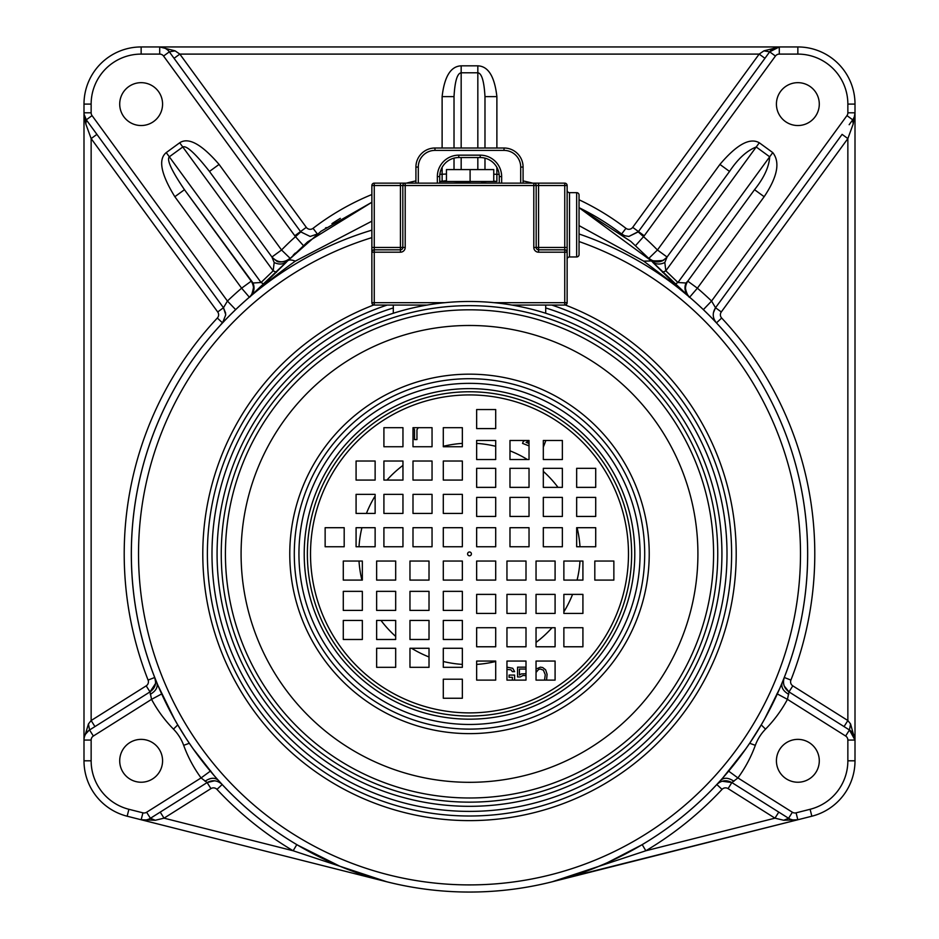 <?xml version="1.0" encoding="UTF-8"?>
<svg xmlns="http://www.w3.org/2000/svg" width="939" height="939" viewBox="0 0 939 939"><rect width="100%" height="100%" fill="white"/><g stroke="black" fill="none" stroke-linecap="round" stroke-linejoin="round"><path stroke-width="1.41" d="M84.087 114.3L86.282 119.816A11.902 11.902 0 0 1 83.994 112.797L83.994 104.1A57.15 57.15 0 0 1 141.143 46.95L779.288 46.95L769.675 51.833A11.902 11.902 0 0 1 779.288 46.95L763.9 50.859L759.17 54.098L179.83 54.098L174.055 58.312L169.325 51.833L300.539 231.569A11.902 11.902 0 0 0 300.785 231.898L310.152 236.452L317.206 234.14M624.717 235.712L628.848 236.452L638.215 231.898A11.902 11.902 0 0 0 638.461 231.569L769.663 51.833L764.945 58.312L759.17 54.098L632.698 227.355A4.765 4.765 0 0 1 625.949 228.33L621.606 233.999L624.717 235.712L628.848 236.452L638.215 231.898L643.532 236.675A19.05 19.05 0 0 0 644.236 235.783L775.438 56.047A4.765 4.765 0 0 1 779.288 54.098L797.857 54.098A50.013 50.013 0 0 1 847.858 104.1L847.858 112.797A4.765 4.765 0 0 1 846.943 115.614L711.574 301.043L703.346 309.647L708.405 314.588M84.064 114.018L85.825 124.03L91.142 138.585L217.707 311.959A4.765 4.765 0 0 1 217.332 318.028L222.555 322.899L225.759 314.765L223.47 307.746L86.282 119.816A11.902 11.902 0 0 1 83.994 112.797L83.994 740.061A11.902 11.902 0 0 1 89.557 729.99L150.005 691.89C153.879 689.026 155.733 685.67 155.557 681.82L154.735 677.477L156.954 682.97M217.332 318.028A345.294 345.294 0 0 0 148.092 680.082A4.765 4.765 0 0 1 146.191 685.857L91.142 720.542L91.142 138.585L96.905 134.371L88.055 122.246M566.816 877.742L797.833 819.759A11.902 11.902 0 0 1 788.572 818.28L731.868 782.563C726.399 779.64 721.375 780.286 716.809 784.511L720.823 780.133M797.857 739.369A21.433 21.433 0 0 1 819.289 760.801A21.433 21.433 0 0 1 797.857 782.234A21.433 21.433 0 0 1 776.424 760.801A21.433 21.433 0 0 1 797.857 739.369M782.034 682.993L784.265 677.477C782.445 683.392 784.018 688.205 788.995 691.89L849.443 729.99A11.902 11.902 0 0 1 855.006 740.061L850.558 723.946L847.858 720.542L847.858 138.585L842.095 134.371L715.53 307.746L711.574 301.043A350.059 350.059 0 0 0 697.384 288.179L689.637 297.217L669.343 280.526L643.731 261.159L579.046 225.606M371.867 221.17L295.269 261.159C281.5 270.984 266.43 282.803 250.044 296.63L264.023 284.235L286.454 262.11M235.654 309.647L227.426 301.043L92.057 115.614A4.765 4.765 0 0 1 91.142 112.797L91.142 104.1A50.013 50.013 0 0 1 141.143 54.098L159.712 54.098A4.765 4.765 0 0 1 163.562 56.047L295.468 236.675A261.946 261.946 0 0 0 281.559 249.997L219.08 164.419C201.615 144.195 188.481 136.977 179.701 142.775L166.238 152.599C158.034 159.301 160.909 174.008 174.842 196.709L241.616 288.179L249.363 297.217L250.044 296.63C254.035 292.639 255.021 288.097 253.014 283.003L261.054 282.498L273.179 270.819L274.176 262.497L271.934 257.016L209.467 171.438C195.242 153.339 186.345 145.193 182.776 146.989L169.302 156.813C166.543 159.736 171.591 170.698 184.467 189.69L253.014 283.003M223.106 322.312L224.609 320.727L223.106 322.3M174.278 718.793L158.104 685.716M185.312 737.15L177.694 724.755M214.245 775.696L193.387 749.099M218.165 780.121L222.191 784.511C217.625 780.309 212.613 779.663 207.132 782.563L150.428 818.28A11.902 11.902 0 0 1 141.167 819.759L155.264 820.263L164.032 818.162L160.217 812.118L152.177 817.188M297.733 845.17L339.46 866.04M340.352 866.415L341.139 866.744M342.559 867.319L375.635 878.763M377.102 879.186L386.715 881.756L293.156 850.769L296.806 844.619M568.083 877.355L593.014 868.681M594.41 868.129L605.115 863.669M605.714 863.399L606.453 863.07M607.733 862.507L641.713 844.912M745.625 749.087L722.795 777.926M761.47 724.485L749.874 742.937M779.734 688.44L764.733 718.781M119.711 104.1A21.433 21.433 0 0 0 141.143 125.533A21.433 21.433 0 0 0 162.576 104.1A21.433 21.433 0 0 0 141.143 82.667A21.433 21.433 0 0 0 119.711 104.1M281.559 249.997L271.934 257.016C277.604 262.908 283.66 263.331 290.092 258.284A11.902 11.902 0 0 1 275.373 260.173A11.902 11.902 0 0 0 290.092 258.284L281.559 249.997M219.08 164.419L209.467 171.438L271.934 257.016M776.424 104.1A21.433 21.433 0 0 1 797.857 82.667A21.433 21.433 0 0 1 819.289 104.1A21.433 21.433 0 0 1 797.857 125.533A21.433 21.433 0 0 1 776.424 104.1M667.523 256.382L729.533 171.438L719.92 164.419C736.728 144.571 749.85 137.352 759.299 142.775L772.762 152.599C780.344 162.165 777.48 176.861 764.158 196.709L697.384 288.179L687.771 281.16L685.986 283.003L677.946 282.498L665.821 270.819L664.824 262.497L667.066 257.016L729.533 171.438C737.913 158.82 746.81 150.674 756.224 146.989L769.698 156.813C769.053 166.907 764.006 177.87 754.533 189.69L687.771 281.16C684.226 286.994 684.848 292.346 689.637 297.217A11.902 11.902 0 0 1 687.771 281.16A11.902 11.902 0 0 0 689.637 297.217M708.699 252.485L754.533 189.69L764.158 196.709M688.228 280.526L687.771 281.16C681.597 286.219 689.449 298.813 689.602 297.194M850.558 723.946L849.443 729.99L844.055 726.586L847.858 720.542L792.809 685.857A4.765 4.765 0 0 1 790.908 680.082A345.294 345.294 0 0 0 721.668 318.028A4.765 4.765 0 0 1 721.293 311.959L715.53 307.746C712.22 313.016 712.525 318.075 716.445 322.899L713.452 319.741M712.654 318.92L711.645 317.875M710.67 316.877L709.508 315.704M854.549 116.037L855.006 112.797A11.902 11.902 0 0 1 852.718 119.816L849.161 124.699M853.281 118.983L854.185 117.14M779.288 54.098L779.288 46.95L797.857 46.95A57.15 57.15 0 0 1 855.006 104.1L855.006 112.797L847.858 112.797M792.88 819.947L797.833 819.759L811.848 816.214A57.15 57.15 0 0 0 855.006 760.801L855.006 740.061L849.443 729.99A11.902 11.902 0 0 1 855.006 740.061L855.006 112.797L853.175 124.03L852.718 119.816L846.943 115.614M790.392 819.231L792.751 819.923M797.833 819.759L552.285 881.756L645.844 850.769L774.968 818.162L783.736 820.263L797.833 819.759L796.084 812.834A4.765 4.765 0 0 1 792.375 812.247L737.925 777.926L728.324 770.896M783.736 820.263L788.572 818.292L792.375 812.247M785.168 816.144L778.783 812.118L774.968 818.162L728.065 788.607A4.765 4.765 0 0 0 722.032 789.382A345.294 345.294 0 0 1 645.844 850.769L642.194 844.619M271.453 279.81A338.146 338.146 0 0 0 131.354 553.904A338.146 338.146 0 0 1 131.354 552.425A338.146 338.146 0 0 1 371.867 230.149A338.146 338.146 0 0 0 469.5 892.05A338.146 338.146 0 0 0 579.046 233.987A338.146 338.146 0 0 1 807.646 553.904A338.146 338.146 0 0 0 667.547 279.81M295.269 261.159A23.815 7.899 -136.7 0 0 287.545 260.96C283.742 264.446 279.294 264.962 274.176 262.497M287.545 260.96L307.605 241.898L371.867 202.261L321.044 231.252L287.545 260.948L250.044 296.63L264.023 284.235L261.054 282.498L166.238 152.599M249.363 297.217A11.902 11.902 0 0 0 253.507 287.463A11.902 11.902 0 0 1 249.363 297.217C254.152 292.346 254.774 286.994 251.229 281.16L184.467 189.69L174.842 196.709M217.707 311.959L223.47 307.746L227.426 301.043A350.059 350.059 0 0 1 241.616 288.179L251.229 281.16M146.191 685.857L150.005 691.89L151.555 699.355L162.048 693.733M162.576 760.801A21.433 21.433 0 0 0 141.143 739.369A21.433 21.433 0 0 0 119.711 760.801A21.433 21.433 0 0 0 141.143 782.234A21.433 21.433 0 0 0 162.576 760.801M91.306 728.875L94.945 726.586L91.142 720.542L88.442 723.946L89.557 729.99L93.36 736.023L151.555 699.355A130.979 130.979 0 0 0 173.457 729.122A45.248 45.248 0 0 1 183.668 745.331A130.979 130.979 0 0 0 201.075 777.926L210.676 770.896M155.264 820.263L150.428 818.292L146.625 812.247L201.075 777.926L207.132 782.563L214.62 780.779M149.665 818.726L150.428 818.292A11.902 11.902 0 0 1 141.167 819.759L386.715 881.756M145.522 820.029L141.167 819.759L127.152 816.214A57.15 57.15 0 0 1 83.994 760.801L83.994 740.061L91.142 740.061A4.765 4.765 0 0 1 93.36 736.023M88.994 730.366L85.602 734.098M85.249 734.744L88.442 723.946M85.825 124.03L86.282 119.816L92.057 115.614M763.9 50.859L769.675 51.833L775.438 56.047M371.867 194.526A257.18 257.18 0 0 0 313.051 228.33A4.765 4.765 0 0 1 306.302 227.355L179.83 54.098L175.1 50.859L159.712 46.95A11.902 11.902 0 0 1 169.337 51.833L163.562 56.047M461.166 65.836C450.755 66.27 444.405 76.54 442.116 96.635L454.018 96.635L454.018 148.01L454.018 96.635C454.887 81.235 457.27 73.277 461.166 72.796L461.166 65.836L477.834 65.836L477.834 72.796L461.166 72.796L461.166 148.01M496.884 148.01L496.884 96.635C494.607 76.493 488.257 66.223 477.834 65.836M728.065 788.607L731.868 782.563L737.925 777.926A130.979 130.979 0 0 0 755.332 745.331A45.248 45.248 0 0 1 765.543 729.122A130.979 130.979 0 0 0 787.445 699.355L788.995 691.89L784.159 685.916M721.293 311.959L847.858 138.585L853.175 124.03M849.443 729.99L845.64 736.023L787.445 699.355L776.952 693.733M94.945 726.586L91.036 729.051M454.018 158.139L454.018 169.583L454.018 158.139M446.448 174.02L439.863 174.349M496.884 96.635L484.982 96.635C484.113 81.212 481.73 73.265 477.834 72.796L477.834 148.01M484.982 169.583L484.982 158.139L484.982 169.583M484.982 148.01L484.982 96.635L484.982 148.01M493.75 181.074L496.884 181.497L496.884 174.349L493.75 174.185M446.448 180.675A11.902 11.902 0 0 1 442.116 181.497L446.448 180.675L439.734 181.497L496.884 181.497M470.099 169.583L446.448 169.583L446.448 181.497L493.75 181.497L493.75 169.583L470.099 169.583L470.099 181.497M649.459 258.859L649.025 258.401C648.99 260.807 653.744 261.453 663.298 260.361M664.824 262.497C659.706 264.962 655.258 264.446 651.455 260.96L630.808 241.405L579.046 207.683A250.044 250.044 0 0 1 621.606 233.999L621.618 234.011A250.044 250.044 0 0 0 579.046 207.683L651.455 260.948L643.731 261.159M621.982 234.292L623.426 235.407L621.982 234.292M635.609 245.56L643.532 236.675A261.946 261.946 0 0 1 657.441 249.997L719.92 164.419M288.825 259.61L290.045 258.342M450.474 183.14L488.526 183.14L450.485 183.14L469.934 182.412M685.986 283.003C683.979 288.097 684.965 292.639 688.956 296.63L651.455 260.948M772.762 152.599L677.946 282.498L674.977 284.235L688.956 296.63L674.977 284.235L652.84 262.415M759.299 142.775L665.821 270.819L662.523 272.31M667.066 257.016C661.396 262.908 655.34 263.331 648.908 258.284L657.441 249.997L667.066 257.016M663.767 260.08A11.902 11.902 0 0 1 648.908 258.284A11.902 11.902 0 0 0 663.767 260.08M439.734 183.035L499.266 183.035M276.477 272.31L273.179 270.819L179.701 142.775M300.785 231.898L295.468 236.675L303.379 245.584M295.315 253.061A250.044 250.044 0 0 0 293.273 255.079A250.044 250.044 0 0 1 295.315 253.061M167.506 49.849L165.311 48.347M165.276 48.323L159.712 46.95A11.902 11.902 0 0 1 169.337 51.833L175.1 50.859M340.329 218.364A250.044 250.044 0 0 0 331.948 223.646A250.044 250.044 0 0 1 340.329 218.364M326.197 227.555A250.044 250.044 0 0 0 325.422 228.095A250.044 250.044 0 0 1 326.197 227.555M131.354 553.904A338.146 338.146 0 0 0 468.761 892.05A338.146 338.146 0 0 0 807.646 555.383A338.146 338.146 0 0 0 807.646 553.904A338.146 338.146 0 0 1 469.5 892.05A338.146 338.146 0 0 1 131.354 553.904M476.648 664.401A110.732 110.732 0 0 0 495.698 661.49M536.04 642.417A110.732 110.732 0 0 0 552.038 627.721M563.87 611.829A110.732 110.732 0 0 0 572.567 594.387M577.086 580.091A110.732 110.732 0 0 0 579.997 561.041M579.997 546.756A110.732 110.732 0 0 0 577.086 527.706M558.012 487.364A110.732 110.732 0 0 0 543.317 471.366M527.425 459.535A110.732 110.732 0 0 0 509.983 450.837M495.698 446.307A110.732 110.732 0 0 0 476.648 443.396M462.352 443.396A110.732 110.732 0 0 0 443.302 446.307M402.96 465.392A110.732 110.732 0 0 0 386.962 480.075M375.131 495.98A110.732 110.732 0 0 0 366.433 513.422M361.914 527.706A110.732 110.732 0 0 0 359.003 546.756M359.003 561.041A110.732 110.732 0 0 0 361.914 580.091M380.988 620.433A110.732 110.732 0 0 0 395.683 636.431M411.575 648.274A110.732 110.732 0 0 0 429.017 656.971M443.302 661.49A110.732 110.732 0 0 0 462.352 664.401M523.082 183.14L523.082 167.06A19.05 19.05 0 0 0 504.02 148.01L434.968 148.01A19.05 19.05 0 0 0 415.918 167.06L415.918 183.14M439.734 183.14L439.734 176.591A19.05 19.05 0 0 1 458.784 157.541A19.05 19.05 0 0 0 439.734 176.591A19.05 19.05 0 0 1 458.784 157.541L480.216 157.541A19.05 19.05 0 0 1 499.266 176.591A19.05 19.05 0 0 0 480.216 157.541A19.05 19.05 0 0 1 499.266 176.591L499.266 183.14M426.4 667.324L413.113 667.324M514.619 680.106L514.619 675.071L509.079 675.071L509.079 677.336L512.401 677.336L512.401 680.106M506.954 669.425L510.922 669.8L512.401 671.678L514.619 671.678L512.764 668.286L506.954 667.159M526.004 667.159L517.565 667.159L517.565 676.96L520.147 676.96L523.105 675.446L526.004 675.622M526.004 673.709L521.262 673.944L519.408 675.071L519.408 669.038L526.004 669.038M546.557 680.106L547.097 674.319L545.618 669.8L542.672 667.535L540.453 667.159L536.04 669.026M536.04 672.418L538.61 669.425L540.453 669.038L543.399 670.176L545.254 674.695L544.55 680.106M413.16 427.691L414.522 429.698L414.522 439.593L416.951 439.593L416.951 429.698L418.313 427.691M495.698 428.266L495.017 428.595M525.065 440.473L523.34 441.318L522.542 443.396L529.033 445.884M529.033 443.513L526.098 442.386L529.033 440.978M543.317 447.128L545.876 440.473M343.287 639.482L362.337 639.482L362.337 620.433L343.287 620.433L343.287 639.482M343.287 610.409L362.337 610.409L362.337 591.359L343.287 591.359L343.287 610.409M343.287 580.091L362.337 580.091L362.337 561.041L343.287 561.041L343.287 580.091M376.633 648.274L376.633 667.324L395.683 667.324L395.683 648.274L376.633 648.274M376.633 620.433L376.633 639.482L395.683 639.482L395.683 620.433L376.633 620.433M376.633 591.359L376.633 610.409L395.683 610.409L395.683 591.359L376.633 591.359M376.633 561.041L376.633 580.091L395.683 580.091L395.683 561.041L376.633 561.041M409.967 667.324L429.017 667.324L429.017 648.274L409.967 648.274L409.967 667.324M409.967 639.482L429.017 639.482L429.017 620.433L409.967 620.433L409.967 639.482M409.967 610.409L429.017 610.409L429.017 591.359L409.967 591.359L409.967 610.409M409.967 580.091L429.017 580.091L429.017 561.041L409.967 561.041L409.967 580.091M443.302 679.202L443.302 698.252L462.352 698.252L462.352 679.202L443.302 679.202M443.302 648.274L443.302 667.324L462.352 667.324L462.352 648.274L443.302 648.274M443.302 620.433L443.302 639.482L462.352 639.482L462.352 620.433L443.302 620.433M443.302 591.359L443.302 610.409L462.352 610.409L462.352 591.359L443.302 591.359M443.302 561.041L443.302 580.091L462.352 580.091L462.352 561.041L443.302 561.041M383.91 427.691L383.91 446.741L402.96 446.741L402.96 427.691L383.91 427.691M412.996 427.691L412.996 446.741L432.046 446.741L432.046 427.691L412.996 427.691M443.302 427.691L443.302 446.741L462.352 446.741L462.352 427.691L443.302 427.691M375.131 461.026L356.081 461.026L356.081 480.075L375.131 480.075L375.131 461.026M402.96 461.026L383.91 461.026L383.91 480.075L402.96 480.075L402.96 461.026M432.046 461.026L412.996 461.026L412.996 480.075L432.046 480.075L432.046 461.026M462.352 461.026L443.302 461.026L443.302 480.075L462.352 480.075L462.352 461.026M356.081 494.372L356.081 513.422L375.131 513.422L375.131 494.372L356.081 494.372M383.91 494.372L383.91 513.422L402.96 513.422L402.96 494.372L383.91 494.372M412.996 494.372L412.996 513.422L432.046 513.422L432.046 494.372L412.996 494.372M443.302 494.372L443.302 513.422L462.352 513.422L462.352 494.372L443.302 494.372M344.19 527.706L325.14 527.706L325.14 546.756L344.19 546.756L344.19 527.706M375.131 527.706L356.081 527.706L356.081 546.756L375.131 546.756L375.131 527.706M402.96 527.706L383.91 527.706L383.91 546.756L402.96 546.756L402.96 527.706M432.046 527.706L412.996 527.706L412.996 546.756L432.046 546.756L432.046 527.706M462.352 527.706L443.302 527.706L443.302 546.756L462.352 546.756L462.352 527.706M595.713 468.315L576.663 468.315L576.663 487.364L595.713 487.364L595.713 468.315M595.713 497.388L576.663 497.388L576.663 516.438L595.713 516.438L595.713 497.388M595.713 527.706L576.663 527.706L576.663 546.756L595.713 546.756L595.713 527.706M562.367 459.535L562.367 440.473L543.317 440.473L543.317 459.535L562.367 459.535M562.367 487.364L562.367 468.315L543.317 468.315L543.317 487.364L562.367 487.364M562.367 516.438L562.367 497.388L543.317 497.388L543.317 516.438L562.367 516.438M562.367 546.756L562.367 527.706L543.317 527.706L543.317 546.756L562.367 546.756M529.033 440.473L509.983 440.473L509.983 459.535L529.033 459.535L529.033 440.473M529.033 468.315L509.983 468.315L509.983 487.364L529.033 487.364L529.033 468.315M529.033 497.388L509.983 497.388L509.983 516.438L529.033 516.438L529.033 497.388M529.033 527.706L509.983 527.706L509.983 546.756L529.033 546.756L529.033 527.706M495.698 428.595L495.698 409.545L476.648 409.545L476.648 428.595L495.698 428.595M495.698 459.535L495.698 440.473L476.648 440.473L476.648 459.535L495.698 459.535M495.698 487.364L495.698 468.315L476.648 468.315L476.648 487.364L495.698 487.364M495.698 516.438L495.698 497.388L476.648 497.388L476.648 516.438L495.698 516.438M495.698 546.756L495.698 527.706L476.648 527.706L476.648 546.756L495.698 546.756M555.09 680.106L555.09 661.056L536.04 661.056L536.04 680.106L555.09 680.106M526.004 680.106L526.004 661.056L506.954 661.056L506.954 680.106L526.004 680.106M495.698 680.106L495.698 661.056L476.648 661.056L476.648 680.106L495.698 680.106M563.87 646.771L582.919 646.771L582.919 627.721L563.87 627.721L563.87 646.771M536.04 646.771L555.09 646.771L555.09 627.721L536.04 627.721L536.04 646.771M506.954 646.771L526.004 646.771L526.004 627.721L506.954 627.721L506.954 646.771M476.648 646.771L495.698 646.771L495.698 627.721L476.648 627.721L476.648 646.771M582.919 613.437L582.919 594.387L563.87 594.387L563.87 613.437L582.919 613.437M555.09 613.437L555.09 594.387L536.04 594.387L536.04 613.437L555.09 613.437M526.004 613.437L526.004 594.387L506.954 594.387L506.954 613.437L526.004 613.437M495.698 613.437L495.698 594.387L476.648 594.387L476.648 613.437L495.698 613.437M594.81 580.091L613.86 580.091L613.86 561.041L594.81 561.041L594.81 580.091M563.87 580.091L582.919 580.091L582.919 561.041L563.87 561.041L563.87 580.091M536.04 580.091L555.09 580.091L555.09 561.041L536.04 561.041L536.04 580.091M506.954 580.091L526.004 580.091L526.004 561.041L506.954 561.041L506.954 580.091M476.648 580.091L495.698 580.091L495.698 561.041L476.648 561.041L476.648 580.091M469.5 806.319A252.427 252.427 0 0 0 721.927 553.904A252.427 252.427 0 0 0 469.5 301.478A252.427 252.427 0 0 0 217.073 553.904A252.427 252.427 0 0 0 469.5 806.319A252.427 252.427 0 0 0 721.927 553.904A252.427 252.427 0 0 0 469.5 301.478A252.427 252.427 0 0 0 217.073 553.904A252.427 252.427 0 0 0 469.5 806.319M469.5 309.811A244.081 244.081 0 0 0 225.419 553.904A244.081 244.081 0 0 0 469.5 797.986A244.081 244.081 0 0 0 713.581 553.904A244.081 244.081 0 0 0 469.5 309.811A244.081 244.081 0 0 0 225.419 553.904A244.081 244.081 0 0 0 469.5 797.986A244.081 244.081 0 0 0 713.581 553.904A244.081 244.081 0 0 0 469.5 309.811M469.5 551.991A1.901 1.901 0 0 0 467.599 553.904A1.901 1.901 0 0 0 469.5 555.806A1.901 1.901 0 0 0 471.401 553.904A1.901 1.901 0 0 0 469.5 551.991M569.515 192.659L569.515 256.957L576.663 256.957A2.383 2.383 0 0 0 579.046 254.575L579.046 195.042A2.383 2.383 0 0 0 576.663 192.659L569.515 192.659A2.383 2.383 0 0 1 567.133 190.288M569.515 256.957A2.383 2.383 0 0 0 567.133 259.34M545.7 313.262L545.7 305.058M393.3 305.058L393.3 313.262M374.25 249.821A2.383 2.383 0 0 0 371.867 252.192A2.383 2.383 0 0 1 374.25 249.821L374.25 247.438L400.437 247.438L400.437 185.523L374.25 185.523L374.25 247.438L371.867 247.438L371.867 252.192L374.25 252.192L374.25 249.821L400.437 249.821L400.437 252.192L374.25 252.192L374.25 302.687L371.867 302.687L371.867 185.523A2.383 2.383 0 0 1 374.25 183.14L533.798 183.14A2.383 2.383 0 0 1 536.181 185.523L536.181 247.438A2.383 2.383 0 0 0 538.563 249.821L564.75 249.821A2.383 2.383 0 0 1 567.133 252.192L567.133 302.687A2.383 2.383 0 0 1 564.75 305.058L511.872 305.058M427.128 305.058L374.25 305.058A2.383 2.383 0 0 1 371.867 302.687A2.383 2.383 0 0 0 374.25 305.058L374.25 302.687L444.91 302.687M533.798 183.14L533.798 185.523L538.563 185.523L538.563 183.14L533.798 183.14L564.75 183.14A2.383 2.383 0 0 1 567.133 185.523L567.133 252.192L567.133 247.438L564.75 247.438L564.75 185.523L538.563 185.523L538.563 247.438L564.75 247.438L564.75 252.192L538.563 252.192A4.765 4.765 0 0 1 533.798 247.438L533.798 185.523L405.202 185.523L405.202 247.438A4.765 4.765 0 0 1 400.437 252.192M400.437 249.821A2.383 2.383 0 0 0 402.819 247.438A2.383 2.383 0 0 1 400.437 249.821L400.437 247.438L402.819 247.438L402.819 185.523L405.202 185.523L405.202 183.14A2.383 2.383 0 0 0 402.819 185.523L400.437 185.523L400.437 183.14M306.302 227.355L294.764 235.783M855.006 740.061L847.858 740.061L847.858 760.801A50.013 50.013 0 0 1 810.099 809.289L796.084 812.834M855.006 760.801L847.858 760.801M811.848 816.214L810.099 809.289M148.092 680.082L154.735 677.477M150.275 694.32C155.874 691.022 158.081 687.184 156.883 682.806M173.457 729.122L177.764 724.896M146.625 812.247A4.765 4.765 0 0 1 142.916 812.834L128.901 809.289A50.013 50.013 0 0 1 91.142 760.801L91.142 740.061M183.668 745.331L189.349 743.265M205.054 781.26C210.348 777.645 214.761 777.316 218.294 780.274M216.968 789.382A345.294 345.294 0 0 0 293.156 850.769L164.032 818.162L210.935 788.607A4.765 4.765 0 0 1 216.968 789.382L222.191 784.511M210.935 788.607L207.132 782.563M141.167 819.759L142.916 812.834M127.152 816.214L128.901 809.289M83.994 760.801L91.142 760.801M83.994 112.797L91.142 112.797M83.994 104.1L91.142 104.1M141.143 46.95L141.143 54.098M797.857 46.95L797.857 54.098M855.006 104.1L847.858 104.1M499.125 174.349L496.884 174.349L496.884 167.377M625.949 228.33A257.18 257.18 0 0 0 579.046 199.761M532.636 183.14A257.18 257.18 0 0 0 523.082 180.91M415.918 180.91A257.18 257.18 0 0 0 406.364 183.14M442.116 96.635L442.116 148.01M442.116 167.353L442.116 181.497M721.668 318.028L716.445 322.899M790.908 680.082L784.265 677.477M792.809 685.857L788.995 691.89M788.725 694.32C783.173 691.116 780.978 687.278 782.117 682.806M845.64 736.023A4.765 4.765 0 0 1 847.858 740.061M765.543 729.122L761.236 724.896M755.332 745.331L749.651 743.265M733.946 781.26C728.547 777.633 724.133 777.304 720.706 780.274M722.032 789.382L716.809 784.511M461.166 169.583L461.166 157.541M477.834 157.541L477.834 169.583M632.698 227.355L644.236 235.783M159.712 46.95L159.712 54.098M313.051 228.33L317.394 233.999L316.443 234.656M371.867 237.626A331.009 331.009 0 0 0 468.045 884.902A331.009 331.009 0 0 0 579.046 241.546M393.3 307.945A257.486 257.486 0 0 0 469.5 811.39A257.486 257.486 0 0 0 545.7 307.945M387.197 305.058A262.098 262.098 0 0 0 469.5 816.003A262.098 262.098 0 0 0 551.803 305.058M565.313 304.999A266.711 266.711 0 0 1 469.5 820.616A266.711 266.711 0 0 1 373.687 304.999M504.02 150.393A16.667 16.667 0 0 1 520.699 167.06L520.699 183.14L520.699 167.06L523.082 167.06A19.05 19.05 0 0 0 504.02 148.01L504.02 150.393L434.968 150.393A16.667 16.667 0 0 0 418.301 167.06L418.301 183.14L418.301 167.06L415.918 167.06M437.351 183.14L437.351 176.591A21.433 21.433 0 0 1 458.784 155.158L480.216 155.158A21.433 21.433 0 0 1 501.649 176.591L501.649 183.14M437.351 176.591L439.734 176.591M458.784 155.158L458.784 157.541M480.216 155.158L480.216 157.541M501.649 176.591L499.266 176.591M434.968 150.393L434.968 148.01M469.5 391.763A162.13 162.13 0 0 1 631.63 553.904A162.13 162.13 0 0 1 469.5 716.034A162.13 162.13 0 0 1 307.37 553.904A162.13 162.13 0 0 1 469.5 391.763M469.5 394.92A158.984 158.984 0 0 1 628.484 553.904A158.984 158.984 0 0 1 469.5 712.889A158.984 158.984 0 0 1 310.516 553.904A158.984 158.984 0 0 1 469.5 394.92M469.5 388.617A165.287 165.287 0 0 1 634.787 553.904A165.287 165.287 0 0 1 469.5 719.18A165.287 165.287 0 0 1 304.213 553.904A165.287 165.287 0 0 1 469.5 388.617M469.5 802.152A248.248 248.248 0 0 0 717.748 553.904A248.248 248.248 0 0 0 469.5 305.644A248.248 248.248 0 0 0 221.252 553.904A248.248 248.248 0 0 0 469.5 802.152M469.5 325.481A228.412 228.412 0 0 0 241.088 553.904A228.412 228.412 0 0 0 469.5 782.316A228.412 228.412 0 0 0 697.912 553.904A228.412 228.412 0 0 0 469.5 325.481M469.5 374.168A179.725 179.725 0 0 1 649.225 553.904A179.725 179.725 0 0 1 469.5 733.629A179.725 179.725 0 0 1 289.775 553.904A179.725 179.725 0 0 1 469.5 374.168M469.5 378.699A175.206 175.206 0 0 0 294.294 553.904A175.206 175.206 0 0 0 469.5 729.11A175.206 175.206 0 0 0 644.706 553.904A175.206 175.206 0 0 0 469.5 378.699M469.5 724.462A170.558 170.558 0 0 0 640.058 553.904A170.558 170.558 0 0 0 469.5 383.347A170.558 170.558 0 0 0 298.942 553.904A170.558 170.558 0 0 0 469.5 724.462M576.663 256.957L576.663 192.659M494.09 302.687L564.75 302.687L564.75 252.192L567.133 252.192M402.819 247.438L405.202 247.438M405.202 183.14A2.383 2.383 0 0 0 402.819 185.523M371.867 185.523L374.25 185.523L374.25 183.14M533.798 247.438L538.563 247.438L538.563 252.192M567.133 302.687L564.75 302.687L564.75 305.058M564.75 183.14L564.75 185.523L567.133 185.523M715.53 307.746L713.394 312.816M788.572 818.292L789.464 818.796L788.572 818.292M563.435 878.74L575.361 875.054M593.624 868.446L599.81 865.934M609.646 861.638L620.925 856.251M634.388 849.126L641.994 844.748M253.495 287.416C252.403 293.473 251.042 296.724 249.422 297.17L250.044 296.63M223.47 307.746L225.653 313.203M220.876 324.389L222.508 322.946M150.005 691.89L155.416 683.698M174.572 719.309L159.607 689.203M185.006 736.681L181.661 731.364M181.321 730.812L177.694 724.767M764.945 58.312L768.125 53.946M731.868 782.563L722.138 781.213M746 748.571L725.295 775.062M761.294 724.779L757.644 730.871M757.409 731.258L754.087 736.528M753.677 737.162L749.768 743.089M764.428 719.309L766.365 715.823M86.963 120.755L89.78 124.617M92.984 128.995L96.917 134.371M628.848 236.452L638.461 231.569M481.566 182.706L487.048 183.035M289.963 258.425C289.282 260.115 278.754 264.094 276.23 260.643M170.839 53.91L174.055 58.312M317.394 233.999L310.152 236.452M193 748.571L195.324 751.81"/></g></svg>
